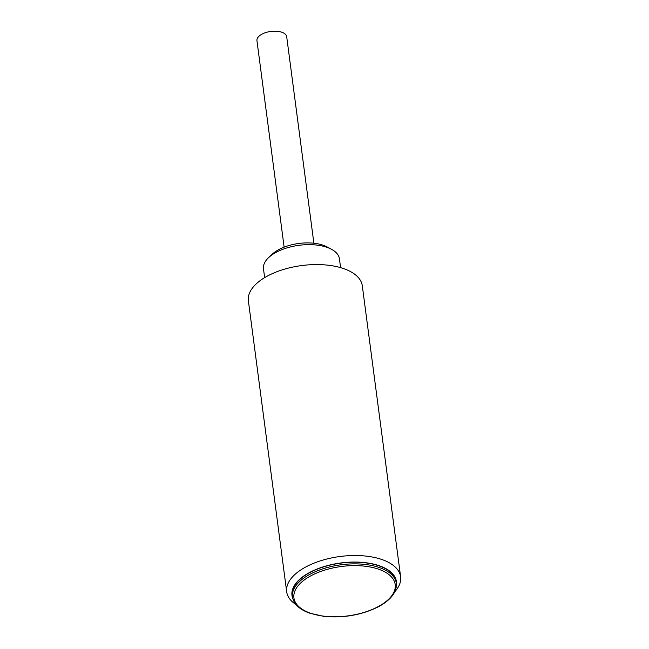 <?xml version="1.0" encoding="UTF-8"?>
<svg xmlns="http://www.w3.org/2000/svg" width="649" height="649" viewBox="0 0 649 649"><rect width="100%" height="100%" fill="white"/><g stroke="black" fill="none" stroke-linecap="round" stroke-linejoin="round"><path stroke-width="0.97" d="M313.881 243.237L286.696 36.725A15 7.317 172.5 0 0 283.005 32.701A15 7.317 172.5 0 0 266.114 32.45A15 7.317 172.5 0 0 256.947 40.644L284.132 247.155M396.32 583.264L396.101 581.601A52.35 25.538 172.5 0 0 340.863 563.113A52.35 25.538 172.5 0 0 292.293 595.271L292.512 596.926C293.673 603.935 299.238 609.306 309.216 613.037L323.656 616.339C343.572 618.254 361.874 615.033 378.554 606.693C391.087 599.79 397.001 591.977 396.32 583.264A52.35 25.538 172.5 0 0 341.082 564.776A52.35 25.538 172.5 0 0 292.512 596.926M394.884 591.62A57.461 28.029 172.5 0 0 400.62 576.791L362.312 285.852A57.461 28.029 172.5 0 0 327.169 265.1A57.461 28.029 172.5 0 0 267.615 275.947A57.461 28.029 172.5 0 0 248.38 300.852L286.688 591.791A57.461 28.029 172.5 0 0 296.058 604.625M400.62 576.791A57.461 28.029 172.5 0 0 365.476 556.039A57.461 28.029 172.5 0 0 305.922 566.893A57.461 28.029 172.5 0 0 286.688 591.791M396.434 584.765A52.666 25.692 172.5 0 0 367.156 562.902A52.666 25.692 172.5 0 0 309.614 572.483A52.666 25.692 172.5 0 0 292.796 598.402M340.595 267.639L339.443 258.837A38.307 18.691 172.5 0 0 331.59 249.338A38.307 18.691 172.5 0 0 276.312 252.234A38.307 18.691 172.5 0 0 268.605 257.629A38.307 18.691 172.5 0 0 263.486 268.832L264.646 277.634M331.59 249.338L327.283 247.001A33.513 16.355 172.5 0 0 278.908 249.541A33.513 16.355 172.5 0 0 272.166 254.262L268.605 257.629M378.099 606.669A51.076 24.913 172.5 0 0 360.763 565.814A51.076 24.913 172.5 0 0 294.816 601.12A51.076 24.913 172.5 0 0 378.099 606.669"/></g></svg>
